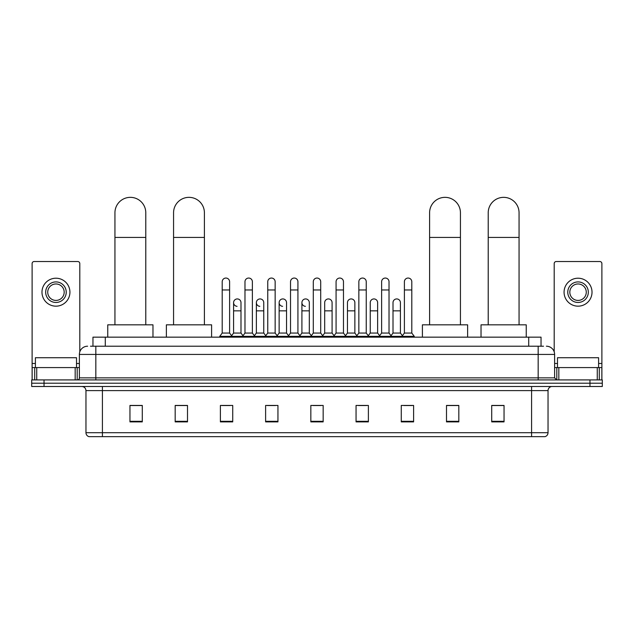 <?xml version="1.0" encoding="UTF-8"?>
<svg xmlns="http://www.w3.org/2000/svg" width="634" height="634" viewBox="0 0 634 634"><rect width="100%" height="100%" fill="white"/><g stroke="black" fill="none" stroke-linecap="round" stroke-linejoin="round"><path stroke-width="0.95" d="M92.96 346.212L92.96 337.161L541.04 337.161L541.04 346.212M90.678 346.212L543.512 346.212M90.488 346.212L95.829 346.212L95.829 354.43L79.385 354.43L79.385 377.864A2.053 2.053 0 0 1 77.332 379.917M87.611 346.212A8.218 8.218 0 0 0 79.385 354.43M546.389 346.212A8.218 8.218 0 0 1 554.615 354.43L554.615 377.864L556.668 379.917M44.031 379.917L31.7 379.917L31.7 383.205L44.031 383.205L31.7 383.205L31.7 386.494L44.031 386.494L44.031 383.205L589.969 383.205L44.031 383.205L44.031 379.917L589.969 379.917L589.969 383.205L602.3 383.205L589.969 383.205L589.969 386.494L44.031 386.494M589.969 386.494L602.3 386.494L602.3 379.917L589.969 379.917M548.038 432.705C547.919 434.67 546.936 435.986 545.074 436.652L531.593 436.652L531.593 432.705L548.038 432.705L548.038 390.607A4.113 4.113 0 0 1 552.143 386.494M531.593 436.652L88.926 436.652A4.113 4.113 0 0 1 85.962 432.705L85.962 390.607C85.725 388.111 84.354 386.74 81.857 386.494M504.046 421.887L504.046 405.443L491.715 405.443L491.715 421.887L504.046 421.887M458.826 421.887L458.826 405.443L446.494 405.443L446.494 421.887L458.826 421.887M413.606 421.887L413.606 405.443L401.274 405.443L401.274 421.887L413.606 421.887M368.386 421.887L368.386 405.443L356.054 405.443L356.054 421.887L368.386 421.887M142.285 421.887L142.285 405.443L129.954 405.443L129.954 421.887L142.285 421.887M187.505 421.887L187.505 405.443L175.174 405.443L175.174 421.887L187.505 421.887M232.726 421.887L232.726 405.443L220.394 405.443L220.394 421.887L232.726 421.887M277.946 421.887L277.946 405.443L265.614 405.443L265.614 421.887L277.946 421.887M323.166 421.887L323.166 405.443L310.834 405.443L310.834 421.887L323.166 421.887M403.985 405.53L412.211 405.53M267.342 405.53L275.56 405.53M221.789 405.53L230.015 405.53M358.44 405.53L366.658 405.53M312.887 405.53L321.113 405.53M187.505 405.53L175.174 405.53M142.285 405.53L129.954 405.53M458.826 405.53L446.494 405.53M504.046 405.53L491.715 405.53M76.508 367.585L76.508 357.719L35.401 357.719L35.401 367.585M75.177 379.917L75.177 367.585L36.732 367.585L36.732 379.917M79.797 351.862L79.797 263.578A2.053 2.053 0 0 0 77.744 261.525L34.165 261.525A2.053 2.053 0 0 0 32.112 263.578L32.112 367.585L36.732 367.585M75.177 367.585L79.385 367.585M32.112 379.917L32.112 367.585M55.958 281.916A10.279 10.279 0 0 0 45.68 292.187A10.279 10.279 0 0 0 55.958 302.466A10.279 10.279 0 0 0 66.229 292.187A10.279 10.279 0 0 0 55.958 281.916M55.958 283.969A8.218 8.218 0 0 0 47.732 292.187A8.218 8.218 0 0 0 55.958 300.413A8.218 8.218 0 0 0 64.177 292.187A8.218 8.218 0 0 0 55.958 283.969M55.958 306.167A13.98 13.98 0 0 0 69.93 292.187A13.98 13.98 0 0 0 55.958 278.215A13.98 13.98 0 0 0 41.979 292.187A13.98 13.98 0 0 0 55.958 306.167M114.944 324.83L114.944 212.77A15.414 15.414 0 0 1 130.366 197.348A15.414 15.414 0 0 1 145.78 212.77A15.414 15.414 0 0 0 130.366 197.348M145.78 324.83L145.78 212.77M152.976 337.161L152.976 324.83L107.756 324.83L107.756 337.161M173.565 324.83L173.565 212.77A15.414 15.414 0 0 1 188.987 197.348A15.414 15.414 0 0 1 204.402 212.77A15.414 15.414 0 0 0 188.987 197.348M204.402 324.83L204.402 212.77M211.597 337.161L211.597 324.83L166.377 324.83L166.377 337.161M429.598 324.83L429.598 212.77A15.414 15.414 0 0 1 445.013 197.348A15.414 15.414 0 0 1 460.435 212.77A15.414 15.414 0 0 0 445.013 197.348M460.435 324.83L460.435 212.77M467.623 337.161L467.623 324.83L422.402 324.83L422.402 337.161M488.22 324.83L488.22 212.77A15.414 15.414 0 0 1 503.634 197.348A15.414 15.414 0 0 1 519.056 212.77A15.414 15.414 0 0 0 503.634 197.348M519.056 324.83L519.056 212.77M526.244 337.161L526.244 324.83L481.024 324.83L481.024 337.161M222.201 289.968L229.603 289.968L229.603 333.056L222.201 333.056L222.201 281.75A3.701 3.701 0 0 1 226.132 278.057A3.701 3.701 0 0 1 229.603 281.75A3.701 3.701 0 0 0 226.132 278.057M222.201 333.056L219.736 336.345L219.736 337.161M229.603 333.056L232.068 336.345L219.736 336.345M244.978 333.056L244.978 289.968L252.38 289.968L252.38 333.056L244.978 333.056L242.513 336.345L232.068 336.345L232.068 337.161M244.978 289.968L244.978 281.75A3.701 3.701 0 0 1 248.908 278.057A3.701 3.701 0 0 1 252.38 281.75A3.701 3.701 0 0 0 248.908 278.057M252.38 333.056L254.844 336.345L242.513 336.345L242.513 337.161M267.754 333.056L267.754 289.968L275.148 289.968L275.148 333.056L267.754 333.056L265.281 336.345L254.844 336.345L254.844 337.161M267.754 289.968L267.754 281.75A3.701 3.701 0 0 1 271.685 278.057A3.701 3.701 0 0 1 275.148 281.75A3.701 3.701 0 0 0 271.685 278.057M275.148 333.056L277.621 336.345L265.281 336.345L265.281 337.161M290.523 333.056L290.523 289.968L297.925 289.968L297.925 333.056L290.523 333.056L288.058 336.345L277.621 336.345L277.621 337.161M290.523 289.968L290.523 281.75A3.701 3.701 0 0 1 294.461 278.057A3.701 3.701 0 0 1 297.925 281.75A3.701 3.701 0 0 0 294.461 278.057M297.925 333.056L300.389 336.345L288.058 336.345L288.058 337.161M313.299 333.056L313.299 289.968L320.701 289.968L320.701 333.056L313.299 333.056L310.834 336.345L300.389 336.345L300.389 337.161M313.299 289.968L313.299 281.75A3.701 3.701 0 0 1 317.23 278.057A3.701 3.701 0 0 1 320.701 281.75A3.701 3.701 0 0 0 317.23 278.057M320.701 333.056L323.166 336.345L310.834 336.345L310.834 337.161M336.075 333.056L336.075 289.968L343.477 289.968L343.477 333.056L336.075 333.056L333.611 336.345L323.166 336.345L323.166 337.161M336.075 289.968L336.075 281.75A3.701 3.701 0 0 1 340.006 278.057A3.701 3.701 0 0 1 343.477 281.75A3.701 3.701 0 0 0 340.006 278.057M343.477 333.056L345.942 336.345L333.611 336.345L333.611 337.161M358.852 333.056L358.852 289.968L366.246 289.968L366.246 333.056L358.852 333.056L356.379 336.345L345.942 336.345L345.942 337.161M358.852 289.968L358.852 281.75A3.701 3.701 0 0 1 362.783 278.057A3.701 3.701 0 0 1 366.246 281.75A3.701 3.701 0 0 0 362.783 278.057M366.246 333.056L368.719 336.345L356.379 336.345L356.379 337.161M381.62 333.056L381.62 289.968L389.022 289.968L389.022 333.056L381.62 333.056L379.156 336.345L368.719 336.345L368.719 337.161M381.62 289.968L381.62 281.75A3.701 3.701 0 0 1 385.559 278.057A3.701 3.701 0 0 1 389.022 281.75A3.701 3.701 0 0 0 385.559 278.057M389.022 333.056L391.487 336.345L379.156 336.345L379.156 337.161M404.397 333.056L404.397 289.968L411.799 289.968L411.799 333.056L404.397 333.056L401.932 336.345L391.487 336.345L391.487 337.161M404.397 289.968L404.397 281.75A3.701 3.701 0 0 1 408.328 278.057A3.701 3.701 0 0 1 411.799 281.75A3.701 3.701 0 0 0 408.328 278.057M411.799 333.056L414.264 336.345L401.932 336.345L401.932 337.161M414.264 336.345L414.264 337.161M237.053 306.325A3.701 3.701 0 0 1 233.589 302.632A3.701 3.701 0 0 1 237.52 298.939A3.701 3.701 0 0 1 240.991 302.632L240.991 310.85L233.589 310.85L233.589 302.632M240.991 310.85L240.991 333.056L233.589 333.056L233.589 310.85M233.589 333.056L231.592 335.711M240.991 333.056L242.981 335.711M259.829 306.325A3.701 3.701 0 0 1 256.366 302.632A3.701 3.701 0 0 1 260.297 298.939A3.701 3.701 0 0 1 263.76 302.632L263.76 310.85L256.366 310.85L256.366 302.632M263.76 310.85L263.76 333.056L256.366 333.056L256.366 310.85M256.366 333.056L254.369 335.711M263.76 333.056L265.757 335.711M282.606 306.325A3.701 3.701 0 0 1 279.134 302.632A3.701 3.701 0 0 1 283.073 298.939A3.701 3.701 0 0 1 286.536 302.632L286.536 310.85L279.134 310.85L279.134 302.632M286.536 310.85L286.536 333.056L279.134 333.056L279.134 310.85M279.134 333.056L277.145 335.711M286.536 333.056L288.533 335.711M305.382 306.325A3.701 3.701 0 0 1 301.911 302.632A3.701 3.701 0 0 1 305.842 298.939A3.701 3.701 0 0 1 309.313 302.632L309.313 310.85L301.911 310.85L301.911 302.632M309.313 310.85L309.313 333.056L301.911 333.056L301.911 310.85M301.911 333.056L299.922 335.711M309.313 333.056L311.31 335.711M324.687 302.632A3.701 3.701 0 0 1 328.618 298.939A3.701 3.701 0 0 1 332.089 302.632L332.089 310.85L324.687 310.85L324.687 302.632M332.089 310.85L332.089 333.056L324.687 333.056L324.687 310.85M324.687 333.056L322.69 335.711M332.089 333.056L334.078 335.711M347.464 302.632A3.701 3.701 0 0 1 351.394 298.939A3.701 3.701 0 0 1 354.866 302.632L354.866 310.85L347.464 310.85L347.464 302.632M354.866 310.85L354.866 333.056L347.464 333.056L347.464 310.85M347.464 333.056L345.467 335.711M354.866 333.056L356.855 335.711M370.24 302.632A3.701 3.701 0 0 1 374.171 298.939A3.701 3.701 0 0 1 377.634 302.632L377.634 310.85L370.24 310.85L370.24 302.632M377.634 310.85L377.634 333.056L370.24 333.056L370.24 310.85M370.24 333.056L368.243 335.711M377.634 333.056L379.631 335.711M393.009 302.632A3.701 3.701 0 0 1 396.947 298.939A3.701 3.701 0 0 1 400.411 302.632L400.411 310.85L393.009 310.85L393.009 302.632M400.411 310.85L400.411 333.056L393.009 333.056L393.009 310.85M393.009 333.056L391.019 335.711M400.411 333.056L402.408 335.711M597.268 379.917L597.268 367.585L558.823 367.585L558.823 379.917M597.268 367.585L601.888 367.585L601.888 263.578A2.053 2.053 0 0 0 599.835 261.525L556.256 261.525A2.053 2.053 0 0 0 554.203 263.578L554.203 351.862M554.615 367.585L558.823 367.585M601.888 367.585L601.888 379.917M578.042 281.916A10.279 10.279 0 0 0 567.771 292.187A10.279 10.279 0 0 0 578.042 302.466A10.279 10.279 0 0 0 588.32 292.187A10.279 10.279 0 0 0 578.042 281.916M578.042 283.969A8.218 8.218 0 0 0 569.823 292.187A8.218 8.218 0 0 0 578.042 300.413A8.218 8.218 0 0 0 586.268 292.187A8.218 8.218 0 0 0 578.042 283.969M578.042 306.167A13.98 13.98 0 0 0 592.021 292.187A13.98 13.98 0 0 0 578.042 278.215A13.98 13.98 0 0 0 564.07 292.187A13.98 13.98 0 0 0 578.042 306.167M598.599 367.585L598.599 357.719L557.492 357.719L557.492 367.585M105.292 346.212L105.292 337.161M528.708 346.212L528.708 337.161M95.829 379.917L95.829 377.864L554.615 377.864M79.385 377.864L95.829 377.864L95.829 354.43L538.171 354.43L538.171 379.917M554.615 354.43L538.171 354.43L538.171 346.212M531.593 386.494L531.593 390.607L85.962 390.607M548.038 390.607L531.593 390.607L531.593 432.705L102.407 432.705L102.407 436.652M85.962 432.705L102.407 432.705L102.407 386.494M323.166 421.317L310.834 421.317M277.946 421.317L265.614 421.317M232.726 421.317L220.394 421.317M187.505 421.317L175.174 421.317M142.285 421.317L129.954 421.317M368.386 421.317L356.054 421.317M413.606 421.317L401.274 421.317M458.826 421.317L446.494 421.317M504.046 421.317L491.715 421.317M79.385 363.472L76.508 363.472M35.401 363.472L32.112 363.472M77.197 367.585L77.197 379.917M32.144 367.585L32.144 379.917M34.711 379.917L34.711 367.585M114.944 237.433L145.78 237.433M173.565 237.433L204.402 237.433M429.598 237.433L460.435 237.433M488.22 237.433L519.056 237.433M601.888 363.472L598.599 363.472M557.492 363.472L554.615 363.472M601.856 379.917L601.856 367.585M599.288 367.585L599.288 379.917M556.803 379.917L556.803 367.585M229.603 289.968L229.603 281.75M252.38 289.968L252.38 281.75M275.148 289.968L275.148 281.75M297.925 289.968L297.925 281.75M320.701 289.968L320.701 281.75M343.477 289.968L343.477 281.75M366.246 289.968L366.246 281.75M389.022 289.968L389.022 281.75M411.799 289.968L411.799 281.75"/></g></svg>
